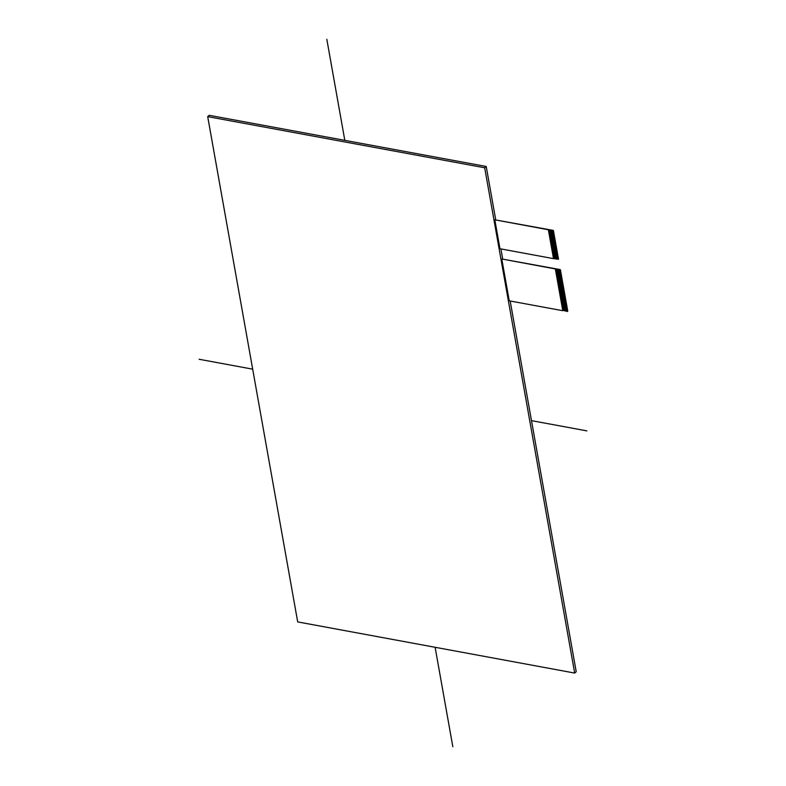 <?xml version="1.0" encoding="UTF-8"?>
<svg xmlns="http://www.w3.org/2000/svg" width="786" height="786" viewBox="0 0 786 786"><rect width="100%" height="100%" fill="white"/><g stroke="black" fill="none" stroke-linecap="round" stroke-linejoin="round"><path stroke-width="1.18" d="M562.55 309.448L567.472 310.647L562.638 309.959L567.433 311.492L562.707 310.274M560.222 269.971L555.388 269.234L560.418 269.804L567.777 311.158M560.31 270.433L555.476 269.745L560.241 270.129M555.486 269.745L560.339 270.639L560.428 271.16L555.574 270.266L560.526 271.671L555.663 270.777L560.615 272.192L555.751 271.298L560.615 272.182L560.703 272.703L555.849 271.809L560.791 273.223L555.938 272.329L560.89 273.734L556.026 272.84L560.988 274.245L556.124 273.351L560.988 274.245M561.037 274.56L556.213 273.872L560.978 274.255M556.223 273.862L561.076 274.766L561.165 275.287L556.301 274.383L561.175 275.277L561.253 275.798L556.4 274.904L561.351 276.318L556.488 275.414L561.45 276.829L556.576 275.935L561.45 276.829L561.528 277.35L556.675 276.446L561.626 277.861L556.763 276.967L561.725 278.372L556.852 277.478L561.725 278.372M561.774 278.686L556.95 277.998L561.715 278.382M561.862 279.207L556.95 277.998L561.813 278.892L561.902 279.413L557.038 278.509L562 279.924L557.127 279.03L562 279.924L562.078 280.445L557.225 279.541L562.177 280.956L557.313 280.062L562.275 281.467L557.402 280.573L562.363 281.978M562.422 282.292L557.588 281.604L562.354 281.987M557.598 281.604L562.452 282.498L562.54 283.019L557.687 282.125L562.638 283.53L557.775 282.636L562.727 284.051L557.863 283.156L562.727 284.041L562.815 284.561L557.962 283.667L562.904 285.082L558.05 284.188L563.002 285.593L558.139 284.699L563.1 286.104L558.237 285.21L563.1 286.104M563.149 286.418L558.325 285.731L563.09 286.114M558.335 285.721L563.189 286.625L563.277 287.145L558.414 286.242L563.287 287.136L563.365 287.656L558.512 286.762L563.464 288.177L558.6 287.273L563.562 288.688L558.689 287.794L563.562 288.688L563.641 289.209L558.787 288.305L563.739 289.72L558.875 288.826L563.837 290.231L558.964 289.336L563.837 290.231M563.886 290.545L559.062 289.857L563.827 290.24M563.975 291.066L559.062 289.857L563.926 290.751L564.014 291.272L559.151 290.368L564.112 291.783L559.239 290.889L564.112 291.783L564.191 292.304L559.337 291.4L564.289 292.814L559.426 291.92L564.289 292.805M564.348 293.119L559.514 292.431L564.289 292.814M559.661 293.257L564.564 294.357L559.701 293.463L559.514 292.431L564.476 293.836M559.711 293.463L564.662 294.868M564.613 294.671L559.76 293.777L559.848 294.288L564.653 294.878M564.712 295.182L559.887 294.495L564.839 295.909L559.976 295.015L564.839 295.9M564.898 296.214L560.074 295.526L564.839 295.909M560.222 296.351L565.114 297.452L560.251 296.558L560.074 295.526L565.026 296.931M560.398 297.383L565.301 298.484L560.438 297.589L560.251 296.558L565.213 297.963M560.447 297.58L565.399 298.994M565.35 298.798L560.497 297.894L560.585 298.415L565.389 299.004M565.448 299.309L560.624 298.621L565.576 300.036L560.713 299.132L565.576 300.026M565.635 300.34L560.801 299.653L565.576 300.036M560.949 300.478L565.851 301.578L560.988 300.684L560.801 299.653L565.763 301.058M561.086 301.195L565.949 302.089M565.999 302.404L561.175 301.716L565.94 302.099M566.087 302.924L561.175 301.716L566.097 302.915L561.263 302.227L566.126 303.121M566.185 303.435L561.351 302.748L566.126 303.131M561.499 303.573L566.401 304.663L561.538 303.779L561.351 302.748L566.313 304.153M561.685 304.604L566.588 305.695L561.725 304.811L561.538 303.779L566.5 305.184M566.647 306.009L561.813 305.322L566.578 305.705M561.823 305.322L566.677 306.216L566.765 306.736L561.911 305.842L566.863 307.247L562 306.353L566.952 307.768L562.088 306.874L566.952 307.758L567.04 308.279L562.187 307.385L567.128 308.8L562.275 307.906L567.227 309.311L562.363 308.417L567.325 309.822L562.462 308.927L567.325 309.822M562.56 309.438L567.463 310.657M562.609 309.763L567.551 311.168M555.388 269.225L560.251 270.119M558.315 259.282L553.491 258.555L558.227 258.781L553.364 257.887L558.188 258.574L553.275 257.376L558.129 258.27M553.246 230.779L548.402 230.043L553.432 230.622L558.502 259.085M553.324 231.251L548.5 230.563L553.265 230.946M553.413 231.772L548.5 230.563L553.364 231.457L553.452 231.978L548.589 231.074L553.55 232.489L548.677 231.595L553.55 232.489L553.629 233.01L548.775 232.106L553.727 233.521L548.864 232.627L553.727 233.511M553.786 233.825L548.952 233.137L553.727 233.521M549.1 233.963L554.002 235.063L549.139 234.169L548.952 233.137L553.914 234.542M549.149 234.169L554.101 235.574M554.051 235.378L549.198 234.483L549.286 234.994L554.091 235.584M554.15 235.888L549.326 235.201L554.277 236.615L549.414 235.721L554.277 236.606M554.336 236.92L549.512 236.232L554.277 236.615M549.66 237.058L554.552 238.158L549.689 237.264L549.512 236.232L554.464 237.637M549.836 238.089L554.739 239.19L549.876 238.296L549.689 237.264L554.651 238.669M549.886 238.286L554.837 239.701M554.788 239.504L549.935 238.6L550.023 239.121L554.828 239.71M554.887 240.015L550.062 239.327L555.014 240.742L550.151 239.838L555.014 240.732M555.073 241.047L550.239 240.359L555.014 240.742M550.387 241.184L555.289 242.285L550.426 241.39L550.239 240.359L555.201 241.764M550.524 241.901L555.388 242.795M555.437 243.11L550.613 242.422L555.378 242.805M555.525 243.631L550.613 242.422L555.535 243.621L550.701 242.933L555.564 243.827M555.623 244.141L550.79 243.454L555.564 243.837M550.937 244.279L555.84 245.37L550.976 244.485L550.79 243.454L555.751 244.859M551.124 245.311L556.026 246.401L551.163 245.517L550.976 244.485L555.938 245.89M556.085 246.716L551.251 246.028L556.016 246.411M551.261 246.028L556.115 246.922L556.203 247.443L551.35 246.549L556.301 247.954L551.438 247.059L556.39 248.474L551.526 247.58L556.39 248.464L556.478 248.985L551.625 248.091L556.567 249.506L551.713 248.612L556.665 250.017L551.801 249.123L556.763 250.528L551.9 249.634L556.763 250.528M556.812 250.842L551.988 250.154L556.753 250.538M551.998 250.144L556.852 251.048L556.94 251.569L552.077 250.665L556.95 251.559L557.028 252.08L552.175 251.186L557.127 252.601L552.263 251.697L557.225 253.112L552.352 252.218L557.225 253.112L557.303 253.632L552.45 252.728L557.402 254.143L552.538 253.249L557.5 254.654L552.627 253.76L557.5 254.654M557.549 254.969L552.725 254.281L557.49 254.664M557.638 255.489L552.725 254.281L557.588 255.175L557.677 255.696L552.813 254.792L557.775 256.207L552.902 255.312L557.775 256.207L557.854 256.727L553 255.823L557.952 257.238L553.089 256.344L558.05 257.749L553.177 256.855L558.139 258.26M558.198 258.574L553.373 257.887M548.412 230.043L553.275 230.937M548.923 232.931L548.559 230.868M548.648 231.389L553.501 232.283M548.736 231.899L553.599 232.803M548.825 232.42L553.688 233.314M549.011 233.452L553.875 234.346M549.473 236.026L549.296 234.994M549.375 235.515L554.238 236.409M549.561 236.547L554.425 237.441M549.748 237.578L554.602 238.472M550.21 240.152L550.033 239.121M550.112 239.632L554.975 240.536M550.298 240.663L555.162 241.567M550.485 241.695L555.338 242.599M550.76 243.247L550.672 242.727M550.848 243.758L555.712 244.662M551.035 244.79L555.889 245.694M551.212 245.821L556.026 246.401M556.262 247.747L551.399 246.853L551.32 246.342L556.164 247.236M551.949 249.948L551.408 246.853M551.487 247.374L556.35 248.268M551.585 247.885L556.439 248.779M551.674 248.405L556.537 249.3M551.772 248.916L556.626 249.81M551.86 249.437L556.714 250.331M551.988 250.154L556.901 251.363M556.989 251.874L552.047 250.469M557.087 252.394L552.145 250.98M557.274 253.426L552.411 252.522L552.234 251.5M552.322 252.011L557.176 252.905M552.637 253.76L552.42 252.532M552.499 253.043L557.362 253.937M552.597 253.554L557.451 254.458M553.324 257.68L552.784 254.585M552.872 255.106L557.726 256M552.961 255.617L557.824 256.521M553.049 256.138L557.913 257.032M553.148 256.649L558.001 257.553M553.236 257.169L558.099 258.063M555.574 270.256L560.389 270.954M555.574 270.266L560.487 271.465M555.761 271.288L555.633 270.571M555.712 271.091L560.575 271.985M555.948 272.32L555.82 271.602L560.664 272.496M555.899 272.123L560.762 273.017M556.174 273.666L555.997 272.634L560.85 273.528M556.085 273.155L560.939 274.049M561.214 275.591L556.301 274.383L561.125 275.08M556.861 277.478L556.37 274.697M556.449 275.208L561.312 276.112M556.547 275.729L561.4 276.623M556.635 276.24L561.499 277.144M556.724 276.76L561.587 277.655M556.822 277.271L561.676 278.175M557.549 281.398L557.009 278.303M557.097 278.824L561.951 279.718M557.186 279.335L562.049 280.238M557.274 279.855L562.137 280.749M557.372 280.366L562.226 281.27M557.461 280.887L562.324 281.781M562.599 283.324L557.736 282.429L557.657 281.919L562.501 282.813M558.286 285.524L557.746 282.429M557.824 282.95L562.688 283.844M557.922 283.461L562.776 284.355M558.011 283.982L562.874 284.876M558.109 284.493L562.963 285.387M558.198 285.004L563.051 285.908M563.326 287.45L558.414 286.242L563.238 286.939M558.974 289.336L558.482 286.556M558.561 287.067L563.424 287.971M558.659 287.588L563.513 288.482M558.748 288.098L563.611 289.002M558.836 288.619L563.7 289.513M558.934 289.13L563.788 290.034M559.485 292.225L559.121 290.162M559.21 290.682L564.063 291.577M559.298 291.193L564.161 292.097M559.386 291.714L564.25 292.608M559.573 292.746L564.436 293.64M560.035 295.32L559.858 294.288M559.937 294.809L564.8 295.703M560.123 295.841L564.987 296.735M560.31 296.862L565.163 297.766M560.772 299.446L560.595 298.415M560.673 298.926L565.537 299.83M560.86 299.957L565.723 300.861M561.047 300.989L565.9 301.893M561.322 302.541L561.233 302.02M561.41 303.052L566.274 303.956M561.597 304.084L566.451 304.988M561.774 305.115L566.588 305.695M566.824 307.041L561.961 306.147L561.882 305.636L566.726 306.53M567.276 309.625L562.422 308.721L561.97 306.147M562.049 306.668L566.912 307.562M562.147 307.179L567.001 308.073M562.236 307.699L567.099 308.593M562.334 308.21L567.187 309.104M562.511 309.242L562.432 308.731M553.491 258.555L548.343 229.679M562.766 310.627L555.329 268.861M548.274 229.738L494.885 219.815L553.206 230.377M553.423 258.614L499.965 248.74L494.826 219.874M555.26 268.93L501.871 258.997L560.182 269.569M562.697 310.686L509.24 300.822L501.802 259.056M576.217 671.755L510.173 300.989L576.217 671.755L574.684 673.062L484.677 167.772L207.701 116.633L297.697 621.913L574.684 673.062M209.233 115.316L486.21 166.465L209.233 115.316L207.701 116.633M486.21 166.465L495.75 219.972L486.21 166.465L484.677 167.772M500.898 248.916L502.726 259.154L500.898 248.916M199.113 359.271L252.679 369.165M531.493 420.648L586.887 430.875M326.819 39.3L344.818 140.36M435.12 647.291L452.824 746.7"/></g></svg>
